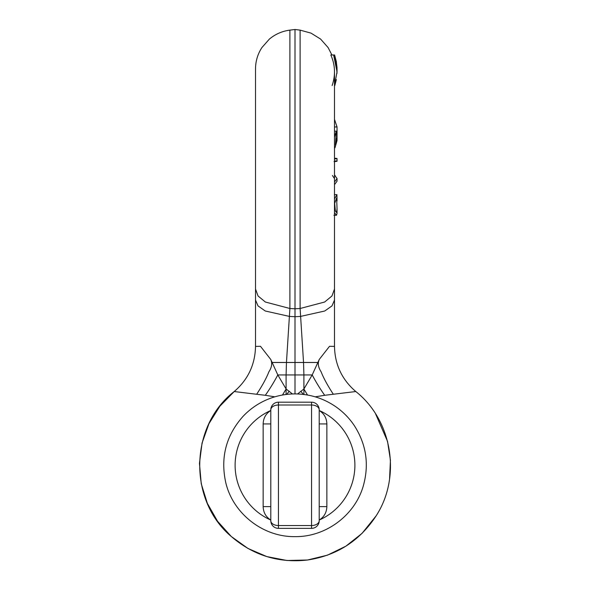 <?xml version="1.0" encoding="UTF-8"?>
<svg xmlns="http://www.w3.org/2000/svg" width="590" height="590" viewBox="0 0 590 590"><rect width="100%" height="100%" fill="white"/><g stroke="black" fill="none" stroke-linecap="round" stroke-linejoin="round"><path stroke-width="0.89" d="M295 29.5L295 308.806L289.897 308.496L289.897 30.127L295 29.5L300.111 30.127L300.111 308.496L303.54 362.474L295 362.474L295 316.719L295 362.474L286.46 362.474L286.098 374.938L277.809 374.938L270.736 359.428L260.478 346.3L255.514 346.389M332.126 85.565C335.658 75.085 335.223 64.893 330.82 54.981L334.596 54.981L337.008 67.408L336.263 61.353M334.22 67.09L334.324 68.101M334.493 178.578L332.435 175.518M295 316.719L300.428 316.439L324.743 311.004L331.986 305.908L334.486 300.067L334.493 289.004L331.964 295.959L324.655 302.021L300.111 308.496L295 308.806L295 316.719L289.579 316.439L265.264 311.004L258.022 305.908L255.514 300.067L255.514 69.001C255.551 61.227 257.683 54.081 261.908 47.561L269.387 39.088C275.36 34.117 282.197 31.137 289.897 30.127M270.736 359.428C272.44 363.219 271.828 367.341 268.9 371.781C266.503 377.976 262.417 385.469 256.657 394.275L234.208 391.539L219.856 406.23L208.978 423.642L202.075 442.979L199.457 463.349L201.249 483.8L207.37 503.403L217.54 521.236L231.28 536.494L247.97 548.464L266.828 556.591L286.983 560.5L307.508 560.013L327.457 555.161L345.91 546.148L362.009 533.412L375.896 516.154M292.448 393.965L286.098 388.994L277.809 374.938A58.609 18.393 -58.8 0 1 265.316 395.293L256.657 394.275M295 362.474L295 393.921C284.373 393.95 274.247 396.215 264.622 400.706C256.421 404.585 249.209 409.829 242.984 416.429C226.199 435.346 220.409 457.184 225.616 481.934C232.571 513.278 262.897 537.18 295 536.627C325.54 537.092 354.671 515.579 363.204 486.256C369.392 464.5 366.331 444.137 354.022 425.169C349.125 417.993 343.129 411.901 336.035 406.894C323.689 398.353 310.016 394.024 295 393.921M334.493 346.389L329.53 346.3L319.264 359.428L312.199 374.938A58.609 18.393 -121.2 0 0 324.692 395.293L315.193 396.834M334.493 300.067L334.493 346.36C334.862 364.591 341.964 379.65 355.8 391.539L324.692 395.293M319.264 359.428C317.568 363.219 318.18 367.334 321.108 371.781C323.504 377.976 327.583 385.469 333.343 394.275M274.815 396.834L265.316 395.293M317.516 362.474L303.54 362.474L303.902 374.938L312.199 374.938L303.902 388.994A58.609 6.136 -121 0 0 307.523 395.027M303.902 394.474L303.902 388.994L297.559 393.965M300.745 391.236A58.609 5.487 -130.1 0 0 303.393 394.415M286.098 394.474L286.098 388.994A58.609 6.136 -59 0 1 282.485 395.027M289.262 391.236A58.609 5.487 -49.9 0 1 286.615 394.415M334.493 85.565L337.038 71.833L333.616 54.981M335.998 61.353L337.015 73.344M337.015 70.431L337.001 67.275M336.44 62.024L334.648 55.121M336.337 79.628L334.818 85.565M337.038 70.343L337.038 69.539M337.038 69.059L337.023 70.571M334.493 119.35L337.038 126.961L337.038 129.461L337.038 127.145M334.493 137.123L336.293 131.15L335.452 145.037L337.038 137.374L337.038 140.567L334.965 147.839L334.493 147.67M337.038 137.374L337.038 129.461M337.038 161.218L337.038 158.577L334.965 158.26C337.886 158.474 337.716 158.703 334.464 158.939M335.253 160.923C337.981 161.144 337.576 161.372 334.043 161.601M337.038 178.519L337.038 181.204L334.493 184.655L334.493 194.641M334.493 181.993L337.038 178.534L334.832 175.518M337.038 208.772L336.639 197.886L334.663 203.469L335.378 211.006L336.514 212.518L337.038 208.772L337.038 213.418L336.484 215.269L334.493 212.658M334.493 198.97L336.927 194.641L337.038 200.991M319.183 520.063C324.087 517.002 326.646 512.518 326.86 506.611L326.86 423.937L319.212 423.937M326.86 423.937C326.646 418.03 324.087 413.546 319.183 410.485M326.86 506.611L319.212 506.611M270.788 520.048A59.885 59.885 0 0 1 270.795 410.5C265.92 413.546 263.361 418.03 263.147 423.937L270.795 423.937M263.147 423.937L263.147 506.611C263.361 512.518 265.92 517.002 270.825 520.063M319.212 409.836L319.212 520.712A7.648 4.823 180 0 1 311.564 525.535L278.436 525.535L278.436 528.36L311.564 528.36L311.564 402.188L278.436 402.188L278.436 405.013A7.648 4.823 0 0 0 270.795 409.836L270.795 520.712A7.648 4.823 0 0 0 278.436 525.535L278.436 405.013L311.564 405.013A7.648 4.823 180 0 1 319.212 409.836L319.212 409.836A7.648 7.648 0 0 0 311.564 402.188M263.147 506.611L270.795 506.611M272.492 362.474L286.46 362.474L289.897 308.496L265.353 302.021L258.044 295.959L255.514 289.004M303.902 388.994L303.902 374.938L286.098 374.938L286.098 388.994M334.493 126.961L337.038 126.961M334.493 175.518L335.12 175.518M319.212 410.5A59.885 59.885 0 0 1 319.212 520.048M389.555 479.169L390.433 460.163L387.527 441.357L375.609 413.937M255.514 300.067L255.514 346.36C255.138 364.591 248.036 379.65 234.208 391.539C189.515 426.076 188.018 500.187 231.28 536.494C253.272 555.419 278.679 563.266 307.508 560.013C336.189 555.669 358.698 541.509 375.019 517.519C401.694 478.534 392.881 420.788 355.8 391.539C341.964 379.65 334.862 364.591 334.493 346.36M300.111 30.127L311.011 33.121L320.613 39.088L328.099 47.561L331.905 54.981M334.493 289.004L334.493 71.656M255.514 346.36C255.138 364.591 248.036 379.65 234.208 391.539M337.038 71.833L337.038 69.878M334.493 147.839L334.965 147.839M334.493 131.15L336.293 131.15M334.958 175.451L334.493 175.451M336.484 215.269L333.903 215.269M336.927 194.641L334.375 194.641M278.436 402.188A7.648 7.648 0 0 0 270.795 409.836M311.564 528.36A7.648 7.648 0 0 0 319.212 520.712L319.212 520.712M270.795 520.712L270.795 520.712A7.648 7.648 0 0 0 278.436 528.36"/></g></svg>
